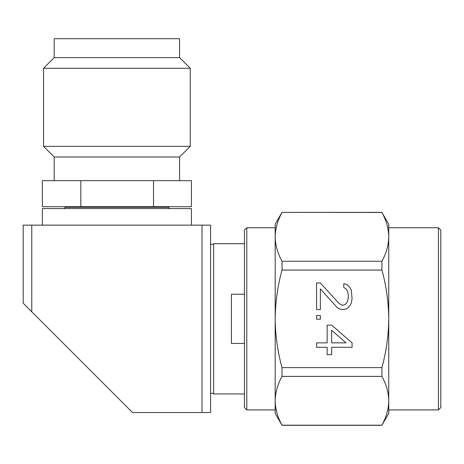 <?xml version="1.0" encoding="UTF-8"?>
<svg xmlns="http://www.w3.org/2000/svg" width="464" height="464" viewBox="0 0 464 464"><rect width="100%" height="100%" fill="white"/><g stroke="black" fill="none" stroke-linecap="round" stroke-linejoin="round"><path stroke-width="0.7" d="M191.423 225.139L191.423 208.574L42.363 208.574L42.363 225.139M210.586 393.362L213.666 393.362M31.778 225.139L23.2 225.139L23.2 303.218L31.778 311.796L31.778 225.139L202.008 225.139L202.008 412.525L132.507 412.525L31.778 311.796M202.008 412.525L210.586 412.525L210.586 225.139L202.008 225.139M213.666 244.302L210.586 244.302M179.591 57.623L54.195 57.623L43.546 68.272L190.24 68.272L179.591 57.623L179.591 38.698L54.195 38.698L54.195 57.623M65.436 206.683L65.436 207.275L168.357 207.275L169.656 208.574M54.195 180.658L54.195 157L43.546 146.351L190.24 146.351L190.24 68.272M54.195 157L179.591 157L190.24 146.351M153.526 180.658L191.423 180.658L191.423 206.683L80.835 206.683L80.835 180.658L153.526 180.658L153.526 206.683M80.835 206.683L42.363 206.683L42.363 180.658L80.835 180.658M440.8 230.109L438.434 227.743L438.434 409.921L440.8 407.56L440.8 230.109M438.434 227.743L388.745 227.743M246.79 227.743L246.79 409.921L244.424 407.56L244.424 230.109L246.79 227.743L275.181 227.743M244.424 243.71L213.666 243.71L213.666 393.953L244.424 393.953M244.424 343.43L231.408 343.43L231.408 294.24L244.424 294.24M388.745 409.921L438.434 409.921M388.745 224.193L388.745 413.47L381.918 425.181C386.309 417.2 388.583 409.068 388.745 400.792C388.583 392.515 386.309 384.389 381.918 376.403L381.918 367.61C386.309 351.648 388.583 335.385 388.745 318.832C388.583 302.279 386.309 286.021 381.918 270.054L381.918 261.261C386.309 253.28 388.583 245.149 388.745 236.872C388.583 228.595 386.309 220.464 381.918 212.483L388.745 224.193M381.918 212.483L282.008 212.361L275.181 224.193L275.181 236.872C275.343 228.595 277.617 220.464 282.008 212.483C277.617 220.464 275.343 228.595 275.181 236.872C275.343 245.149 277.617 253.28 282.008 261.261L381.918 261.261M381.918 376.403L282.008 376.403C277.617 384.389 275.343 392.515 275.181 400.792C275.343 409.068 277.617 417.2 282.008 425.181L381.918 425.181M327.155 325.119L331.685 325.119L352.077 342.861L352.077 347.298L331.685 347.298L331.685 354.693L327.155 354.693L327.155 347.298L316.587 347.298L316.587 342.861L327.155 342.861L327.155 325.119M320.363 315.503L320.363 319.203L316.587 319.203L316.587 315.503L320.363 315.503M316.587 309.592L316.587 282.97L320.363 282.97L339.236 303.676L342.258 305.155L343.766 305.155L346.034 303.676L347.542 301.455L348.302 297.76L348.302 294.802L347.542 291.108L346.034 288.886L343.766 287.407L343.766 283.713L346.788 284.449L349.81 287.407L351.318 290.365L352.077 298.497L351.318 302.934L349.81 305.892L346.788 308.85L342.258 309.592L339.236 308.85L336.974 307.371L320.363 288.886L320.363 309.592L316.587 309.592M381.918 270.054L282.008 270.054C277.617 286.021 275.343 302.279 275.181 318.832C275.343 335.385 277.617 351.648 282.008 367.61L381.918 367.61M282.008 261.261L282.008 270.054M275.181 236.872L275.181 413.47L282.008 425.302L381.918 425.302M282.008 367.61L282.008 376.403M275.181 409.921L246.79 409.921M346.034 342.861L331.685 330.293L331.685 342.861L346.034 342.861M43.546 146.351L43.546 68.272M179.591 180.658L179.591 157M168.357 207.275L168.357 206.683M65.436 207.275L64.131 208.574M282.008 212.361L381.918 212.361"/></g></svg>
